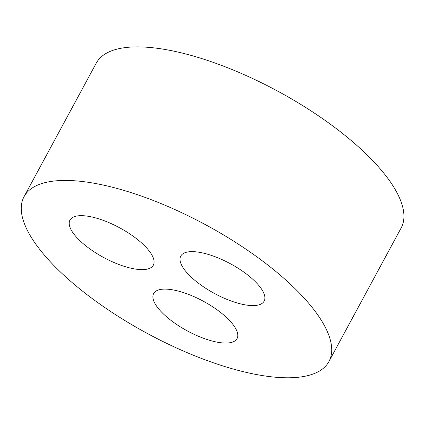 <?xml version="1.0" encoding="UTF-8"?>
<svg xmlns="http://www.w3.org/2000/svg" width="425" height="425" viewBox="0 0 425 425"><rect width="100%" height="100%" fill="white"/><g stroke="black" fill="none" stroke-linecap="round" stroke-linejoin="round"><path stroke-width="0.64" d="M152.357 255.861A47.388 16.862 28.4 0 1 153.324 265.184A47.388 16.862 28.4 0 1 103.62 257.476A47.388 16.862 28.4 0 1 69.96 220.107A47.388 16.862 28.4 0 1 109.592 222.907A47.388 16.862 28.4 0 1 152.357 255.861M24.044 196.69L96.257 63.134A173.294 61.667 28.4 0 1 241.198 73.376A173.294 61.667 28.4 0 1 397.593 193.885A173.294 61.667 28.4 0 1 401.136 227.981L328.923 361.537A173.294 61.667 28.4 0 1 147.151 333.359A173.294 61.667 28.4 0 1 24.044 196.69A173.294 61.667 28.4 0 1 168.98 206.933A173.294 61.667 28.4 0 1 325.38 327.441A173.294 61.667 28.4 0 1 328.923 361.537M236.061 329.29A47.388 16.862 28.4 0 1 237.033 338.613A47.388 16.862 28.4 0 1 187.329 330.91A47.388 16.862 28.4 0 1 153.664 293.537A47.388 16.862 28.4 0 1 193.295 296.342A47.388 16.862 28.4 0 1 236.061 329.29M263.171 291.832A47.388 16.862 28.4 0 1 264.137 301.15A47.388 16.862 28.4 0 1 214.434 293.447A47.388 16.862 28.4 0 1 180.774 256.078A47.388 16.862 28.4 0 1 220.405 258.878A47.388 16.862 28.4 0 1 263.171 291.832"/></g></svg>
